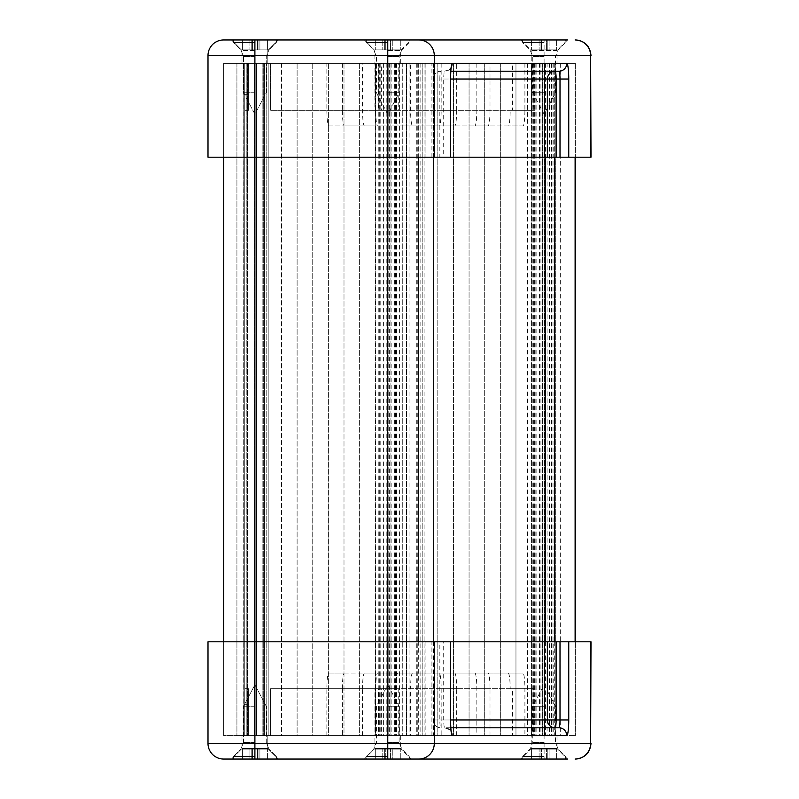 <?xml version="1.0" encoding="UTF-8"?>
<svg xmlns="http://www.w3.org/2000/svg" width="799" height="799" viewBox="0 0 799 799"><rect width="100%" height="100%" fill="white"/><g stroke="black" fill="none" stroke-linecap="round" stroke-linejoin="round"><path stroke-width="0.6" stroke-dasharray="4 3" d="M425.168 63.401L425.098 157.193L425.098 63.401L575.37 63.401L531.205 63.401L531.205 110.292L531.814 110.292L531.814 63.401L533.013 63.401L533.013 110.292L535.04 110.292L535.04 63.401L544.099 63.401L223.63 63.401L575.37 63.401L223.63 63.401L223.63 157.193L591 157.193M431.919 735.599L431.919 641.807L433.477 641.807L254.901 641.807L254.901 743.42L208 743.42L208 641.807L254.901 641.807L223.63 641.807L223.63 735.599L575.37 735.599L241.997 735.599L544.099 735.599L535.04 735.599L535.04 688.708L533.013 688.708L533.013 735.599L531.814 735.599L531.814 688.708L531.205 688.708L531.205 735.599L575.37 735.599L374.881 735.599L374.881 688.708L375.48 688.708L375.48 735.599L378.706 735.599L378.706 688.708L381.323 688.708L381.323 735.599L400.669 735.599L223.63 735.599L223.63 63.401L400.669 63.401L381.323 63.401L381.323 110.292L378.706 110.292L378.706 63.401L375.48 63.401L375.48 110.292L374.881 110.292L374.881 63.401L425.098 63.401M418.696 735.599L387.685 735.599L433.388 735.599L418.696 735.599L418.696 641.807M433.388 63.401L433.388 157.193M433.388 641.807L433.388 735.599M424.089 63.401L424.089 735.599M420.114 63.401L420.114 735.599M417.787 63.401L402.277 63.401L402.277 735.599L402.277 63.401L531.565 63.401L531.565 735.599L402.277 735.599L547.075 735.599L547.075 63.401L417.787 63.401L417.787 735.599M406.262 63.401L406.262 735.599M394.626 63.401L394.626 735.599M387.685 157.193L387.685 641.807M395.415 63.401L395.415 735.599M396.913 63.401L396.913 735.599M416.289 63.401L416.289 735.599M409.038 63.401L409.038 735.599M389.652 63.401L389.652 735.599M391.14 63.401L391.14 735.599M383.39 63.401L383.39 735.599M380.793 63.401L380.793 735.599M386.187 63.401L386.187 735.599M396.494 63.401L396.494 735.599M399.37 63.401L399.37 735.599M395.036 63.401L395.036 735.599M388.184 63.401L388.184 735.599L388.184 63.401M378.247 63.401L378.247 735.599M359.64 63.401L359.64 735.599L343.999 735.599L359.64 735.599L359.64 63.401M343.999 63.401L343.999 735.599L328.369 735.599L343.999 735.599L343.999 63.401M328.369 63.401L328.369 735.599L312.739 735.599L328.369 735.599L328.369 63.401M312.739 63.401L312.739 735.599L297.108 735.599L312.739 735.599L312.739 63.401M297.108 63.401L297.108 735.599L281.478 735.599L297.108 735.599L297.108 63.401M281.478 63.401L281.478 735.599L266.776 735.599L281.478 735.599L281.478 63.401M264.339 735.599L254.312 735.599L264.339 735.599L264.339 63.401L264.339 735.599M254.312 63.401L254.312 735.599L247.48 735.599L254.312 735.599L254.312 63.401M247.48 63.401L247.48 735.599L243.176 735.599L247.48 735.599L247.48 63.401M243.236 63.401L243.176 735.599L247.38 735.599L243.236 735.599L243.236 63.401M246.202 735.599L256.649 735.599L246.202 735.599L246.202 63.401L246.202 735.599M256.649 63.401L256.649 735.599L263.3 735.599L256.629 735.599L256.629 63.401M268.184 735.599L236.923 735.599L268.184 735.599L236.923 735.599L268.184 735.599L236.923 735.599L268.184 735.599L268.184 63.401L268.184 735.599M256.459 63.401L256.459 735.599L236.923 735.599L256.459 735.599L256.459 63.401M236.923 63.401L236.923 735.599L236.923 63.401M244.734 63.401L244.734 735.599L244.734 688.708L248.649 688.708L248.649 704.338L248.649 688.708L244.734 688.708L244.734 704.338L244.734 688.708L244.734 704.338L244.734 688.708L248.649 688.708L244.734 688.708L248.649 688.708L248.649 704.338L248.649 688.708L248.649 704.338L248.649 688.708L244.734 688.708L244.734 704.338L248.649 704.338L244.734 704.338L248.649 704.338L244.734 704.338L248.649 704.338L244.734 704.338L244.734 735.599L244.734 704.338L244.734 735.599L244.734 704.338L244.734 735.599L248.649 735.599L248.649 704.338L248.649 735.599L244.734 735.599L248.649 735.599L248.649 704.338L248.649 735.599L244.734 735.599L248.649 735.599L244.734 735.599L244.734 63.401L244.734 735.599L244.734 63.401L244.734 735.599L244.734 63.401L248.649 63.401L244.734 63.401L248.649 63.401L244.734 63.401L248.649 63.401L244.734 63.401L244.734 110.292L244.734 94.662L244.734 110.292L248.649 110.292L244.734 110.292L244.734 94.662L244.734 110.292L248.649 110.292L248.649 94.662L248.649 110.292L244.734 110.292L248.649 110.292L248.649 94.662L248.649 110.292L248.649 94.662L248.649 110.292L244.734 110.292L244.734 94.662L248.649 94.662L244.734 94.662L248.649 94.662L244.734 94.662L248.649 94.662L244.734 94.662L244.734 63.401M375.27 63.401L375.27 735.599L375.27 63.401M390.901 63.401L390.901 735.599L390.901 63.401M406.531 63.401L406.531 735.599L406.531 63.401M422.172 63.401L422.172 735.599L422.172 63.401M437.802 63.401L437.802 735.599L437.802 63.401M453.433 63.401L453.433 735.599L453.433 63.401M469.063 63.401L469.063 735.599L469.063 63.401M484.693 63.401L484.693 735.599L484.693 63.401M500.334 63.401L500.334 735.599L500.334 63.401M515.964 63.401L515.964 735.599L560.299 735.599L515.964 735.599L515.964 63.401L515.964 735.599M534.661 63.401L534.661 735.599M544.608 63.401L544.608 735.599L544.608 63.401M551.46 63.401L551.46 735.599M555.784 63.401L555.784 735.599L555.824 63.401M552.918 63.401L552.918 735.599M542.611 63.401L542.611 735.599L542.621 63.401M531.675 63.401L531.675 735.599M539.425 63.401L539.425 735.599M540.923 63.401L540.923 735.599M560.299 63.401L560.299 735.599M553.038 63.401L553.038 735.599M533.662 63.401L533.662 735.599M535.15 63.401L535.15 735.599M527.4 63.401L527.4 735.599M527.59 63.401L527.59 735.599M549.402 63.401L549.402 735.599M545.417 63.401L545.417 157.193M545.417 641.807L545.417 735.599M554.726 63.401L554.726 157.193M554.726 641.807L554.726 735.599M547.075 735.599L531.565 735.599L531.565 63.401L547.075 63.401M557.003 735.599L557.003 748.493L531.205 748.493L557.003 748.493L567.55 759.05L231.45 759.05L278.352 759.05L231.45 759.05L241.997 748.493L267.795 748.493L241.997 748.493L267.795 748.493L241.997 748.493L231.45 759.05M400.669 735.599L400.669 748.493L374.881 748.493L400.669 748.493L411.225 759.05L387.775 759.05M531.814 735.599L270.531 735.599L270.531 688.708L531.814 688.708M364.324 759.05L374.881 748.493L374.881 735.599L531.205 735.599L531.205 748.493L520.648 759.05M531.205 688.708L270.531 688.708L270.531 735.599L270.531 688.708L374.881 688.708M533.013 688.708L510.171 688.708A15.63 1.988 90 0 0 508.184 673.068L397.852 673.068A15.63 1.988 90 0 0 395.865 688.708L398.192 688.708L398.192 735.599L381.323 735.599M535.04 735.599L512.499 735.599L512.499 688.708L510.171 688.708M512.499 735.599L524.903 735.599L524.903 688.708L512.499 688.708L535.04 688.708M381.323 688.708L410.596 688.708A15.63 1.988 -90 0 1 412.584 673.068L397.852 673.068M375.48 688.708L270.531 688.708L270.531 735.599L375.48 735.599M342.372 688.708A15.63 1.988 -90 0 1 344.359 673.068L328.848 673.068A15.63 1.988 90 0 0 326.861 688.708L342.372 688.708L342.372 735.599L441.168 735.599L441.168 688.708A15.63 1.988 90 0 0 439.18 673.068L454.681 673.068A15.63 1.988 -90 0 1 456.668 688.708L441.168 688.708M344.359 673.068L454.681 673.068M439.18 673.068L328.848 673.068M441.168 735.599L342.372 735.599M456.668 735.599L456.668 688.708M375.71 688.708A15.63 1.988 -90 0 1 377.697 673.068L364.514 673.068A15.63 1.988 90 0 0 362.526 688.708L375.71 688.708L375.71 735.599L476.833 735.599L476.833 688.708A15.63 1.988 90 0 0 474.846 673.068L488.019 673.068A15.63 1.988 -90 0 1 490.007 688.708L476.833 688.708M377.697 673.068L488.019 673.068M474.846 673.068L364.514 673.068M476.833 735.599L375.71 735.599M490.007 735.599L490.007 688.708M378.706 735.599L533.013 735.599M395.865 688.708L378.706 688.708M412.584 673.068L522.906 673.068A15.63 1.988 -90 0 1 524.903 688.708M508.184 673.068L522.906 673.068M524.903 735.599L410.596 735.599L410.596 688.708M326.861 735.599L326.861 688.708M362.526 735.599L362.526 688.708M223.63 641.807L223.63 735.599L223.63 641.807L544.099 641.807L544.099 743.42L254.901 743.42L254.901 759.05L233.408 759.05L276.394 759.05L223.63 759.05M431.919 641.807L425.098 641.807L425.168 735.599M544.439 735.599L544.439 641.807L425.168 641.807M450.826 727.789L444.703 727.789A7.82 0.999 -90 0 1 443.715 719.969L443.715 641.807L450.466 641.807M443.715 641.807L439.84 641.807L439.84 719.969A7.82 0.999 90 0 0 440.828 727.789A7.82 7.75 90 0 1 433.078 719.969L450.466 719.969M450.536 719.969L433.078 719.969L433.018 641.807L439.84 641.807M433.078 641.807L450.536 641.807M591 55.58L208 55.58L208 157.193L254.901 157.193L254.901 63.401L254.901 735.599L254.901 641.807L591 641.807M553.188 63.401L553.188 157.193L575.37 157.193L544.099 157.193L544.099 63.401L544.099 735.599L544.099 641.807L575.37 641.807L553.188 641.807L553.188 735.599M544.439 641.807L553.188 641.807M452.464 735.599A7.82 7.75 90 0 0 444.703 727.789L559.01 727.789M248.649 735.599L248.649 704.338L248.649 735.599M410.596 735.599L398.192 735.599M433.477 641.807L433.477 735.599M554.736 641.807L554.736 735.599M223.63 39.95L567.55 39.95L544.099 39.95L567.55 39.95L557.003 50.507L531.205 50.507L557.003 50.507L557.003 63.401M254.901 50.507L241.997 50.507L254.901 50.507M387.775 39.95L364.324 39.95L387.775 39.95M387.775 50.507L400.669 50.507L387.775 50.507M535.04 110.292L512.499 110.292L512.499 63.401L535.04 63.401M520.648 39.95L531.205 50.507L531.205 63.401L270.531 63.401L270.531 110.292L531.205 110.292M531.814 110.292L375.48 110.292M375.48 63.401L270.531 63.401L270.531 110.292L270.531 63.401L374.881 63.401L374.881 50.507L364.324 39.95M374.881 110.292L270.531 110.292L270.531 63.401L531.814 63.401M378.706 110.292L395.865 110.292A15.63 1.988 90 0 0 397.852 125.932L508.184 125.932A15.63 1.988 90 0 0 510.171 110.292L524.903 110.292A15.63 1.988 -90 0 1 522.906 125.932L508.184 125.932M381.323 63.401L398.192 63.401L398.192 110.292L395.865 110.292M398.192 63.401L410.596 63.401L410.596 110.292L381.323 110.292M362.526 63.401L490.007 63.401L362.526 63.401L362.526 110.292A15.63 1.988 90 0 0 364.514 125.932L377.697 125.932A15.63 1.988 -90 0 1 375.71 110.292L362.526 110.292M326.861 63.401L456.668 63.401L326.861 63.401L326.861 110.292A15.63 1.988 90 0 0 328.848 125.932L344.359 125.932A15.63 1.988 -90 0 1 342.372 110.292L326.861 110.292M533.013 63.401L378.706 63.401M410.596 63.401L512.499 63.401M248.649 63.401L248.649 94.662L248.649 63.401M456.668 110.292A15.63 1.988 -90 0 1 454.681 125.932L439.18 125.932A15.63 1.988 90 0 0 441.168 110.292L456.668 110.292L456.668 63.401M454.681 125.932L344.359 125.932M328.848 125.932L439.18 125.932M342.372 63.401L342.372 110.292M490.007 110.292A15.63 1.988 -90 0 1 488.019 125.932L474.846 125.932A15.63 1.988 90 0 0 476.833 110.292L490.007 110.292L490.007 63.401M488.019 125.932L377.697 125.932M364.514 125.932L474.846 125.932M375.71 63.401L375.71 110.292M510.171 110.292L533.013 110.292M522.906 125.932L412.584 125.932A15.63 1.988 -90 0 1 410.596 110.292M397.852 125.932L412.584 125.932M524.903 63.401L524.903 110.292M441.168 63.401L441.168 110.292M476.833 63.401L476.833 110.292M553.188 157.193L544.439 157.193L544.439 63.401M425.168 157.193L544.439 157.193M450.536 157.193L433.078 157.193L433.078 79.031A7.82 7.75 90 0 1 440.828 71.211A7.82 0.999 90 0 0 439.84 79.031L450.536 79.031M439.84 157.193L443.715 157.193L443.715 79.031L439.84 79.031L439.84 157.193L433.078 157.193M450.466 157.193L443.715 157.193M544.099 39.95L522.606 39.95L565.592 39.95L544.099 39.95L544.099 157.193L223.63 157.193L223.63 63.401L223.63 157.193M254.901 39.95L233.408 39.95L276.394 39.95L233.408 39.95L276.394 39.95L254.901 39.95L254.901 157.193L254.901 63.401L254.901 157.193L433.477 157.193L431.919 157.193L431.919 63.401M425.098 157.193L431.919 157.193M559.01 71.211L450.826 71.211M554.736 157.193L554.736 63.401M433.477 157.193L433.477 63.401M531.595 49.898L556.603 49.898L531.595 49.898L531.595 39.95L539.095 39.95L531.595 39.95L531.595 49.898M539.095 39.95L539.095 49.898L539.095 39.95L540.973 39.95L539.095 39.95M540.973 39.95L540.973 49.898L540.973 39.95L547.225 39.95L540.973 39.95L540.973 49.898L540.973 39.95L541.632 39.95L541.632 49.898L541.632 39.95L540.973 39.95M547.225 39.95L547.225 49.898L547.225 39.95L546.576 39.95L549.103 39.95L547.225 39.95L547.225 49.898L547.225 39.95L546.576 39.95L546.576 49.898L546.576 39.95L547.225 39.95M549.103 39.95L549.103 49.898L549.103 39.95L556.603 39.95L549.103 39.95M556.603 39.95L556.603 49.898L556.603 39.95M544.099 42.487L522.606 42.487L544.099 42.487M544.099 92.774L532.763 92.774L544.099 92.774M242.397 49.898L267.405 49.898L242.397 49.898L267.405 49.898L242.397 49.898L242.397 39.95L249.897 39.95L242.397 39.95L242.397 49.898L242.397 39.95L249.897 39.95L249.897 49.898L249.897 39.95L251.775 39.95L242.397 39.95L242.397 49.898M251.775 39.95L251.775 49.898L251.775 39.95L258.027 39.95L251.775 39.95L251.775 49.898L251.775 39.95L252.424 39.95L252.424 49.898L252.424 39.95L249.897 39.95L249.897 49.898L249.897 39.95L251.775 39.95L251.775 49.898L251.775 39.95L258.027 39.95L258.027 49.898L258.027 39.95L257.368 39.95L259.905 39.95L258.027 39.95L258.027 49.898L258.027 39.95L257.368 39.95L257.368 49.898L257.368 39.95L258.027 39.95L251.775 39.95L251.775 49.898L251.775 39.95L252.424 39.95L252.424 49.898L252.424 39.95L251.775 39.95M259.905 39.95L259.905 49.898L259.905 39.95L267.405 39.95L258.027 39.95L258.027 49.898L258.027 39.95L259.905 39.95L259.905 49.898L259.905 39.95L267.405 39.95L267.405 49.898L267.405 39.95L259.905 39.95M254.901 42.487L233.408 42.487L254.901 42.487M254.901 92.774L243.565 92.774L254.901 92.774M375.27 49.898L400.279 49.898L375.27 49.898L375.27 39.95L382.771 39.95L375.27 39.95L375.27 49.898M382.771 39.95L382.771 49.898L382.771 39.95L384.649 39.95L382.771 39.95M384.649 39.95L384.649 49.898L384.649 39.95L390.901 39.95L384.649 39.95L384.649 49.898L384.649 39.95L385.308 39.95L385.308 49.898L385.308 39.95L384.649 39.95M390.901 39.95L390.901 49.898L390.901 39.95L390.242 39.95L392.778 39.95L390.901 39.95L390.901 49.898L390.901 39.95L390.242 39.95L390.242 49.898L390.242 39.95L390.901 39.95M392.778 39.95L392.778 49.898L392.778 39.95L400.279 39.95L392.778 39.95M400.279 39.95L400.279 49.898L400.279 39.95M387.775 42.487L366.282 42.487L387.775 42.487M387.775 92.774L399.11 92.774L387.775 92.774M257.368 39.95L257.368 49.898L257.368 39.95L258.027 39.95L258.027 49.898L258.027 39.95L257.368 39.95M267.405 39.95L267.405 49.898L267.405 39.95M531.595 749.102L556.603 749.102L531.595 749.102L531.595 759.05L531.595 749.102M539.095 759.05L539.095 749.102L539.095 759.05L531.595 759.05L540.973 759.05L540.973 749.102L540.973 759.05L539.095 759.05M541.632 759.05L541.632 749.102L541.632 759.05L540.973 759.05L541.632 759.05L540.973 759.05L540.973 749.102L540.973 759.05L547.225 759.05L547.225 749.102L547.225 759.05L541.632 759.05M546.576 759.05L546.576 749.102L546.576 759.05L547.225 759.05L546.576 759.05L547.225 759.05L547.225 749.102L547.225 759.05L549.103 759.05L549.103 749.102L549.103 759.05L546.576 759.05M556.603 759.05L556.603 749.102L556.603 759.05L549.103 759.05L556.603 759.05M544.099 756.513L522.606 756.513L544.099 756.513M544.099 759.05L522.606 759.05L565.592 759.05L544.099 759.05L544.099 743.42L591 743.42M544.099 706.226L532.763 706.226L544.099 706.226M242.397 749.102L267.405 749.102L242.397 749.102L267.405 749.102L242.397 749.102L242.397 759.05L242.397 749.102L242.397 759.05L249.897 759.05L249.897 749.102L249.897 759.05L242.397 759.05L242.397 749.102M251.775 759.05L251.775 749.102L251.775 759.05L249.897 759.05L252.424 759.05L252.424 749.102L252.424 759.05L251.775 759.05L251.775 749.102L251.775 759.05L258.027 759.05L258.027 749.102L258.027 759.05L251.775 759.05L252.424 759.05L251.775 759.05L251.775 749.102L251.775 759.05L249.897 759.05L249.897 749.102L249.897 759.05L242.397 759.05L252.424 759.05L252.424 749.102L252.424 759.05L251.775 759.05L251.775 749.102L251.775 759.05L258.027 759.05L257.368 759.05L257.368 749.102L257.368 759.05L258.027 759.05L258.027 749.102L258.027 759.05L259.905 759.05L259.905 749.102L259.905 759.05L257.368 759.05L258.027 759.05L258.027 749.102L258.027 759.05L251.775 759.05M267.405 759.05L267.405 749.102L267.405 759.05L259.905 759.05L267.405 759.05L267.405 749.102L267.405 759.05L259.905 759.05L259.905 749.102L259.905 759.05L257.368 759.05L257.368 749.102L257.368 759.05L258.027 759.05L258.027 749.102L258.027 759.05L267.405 759.05M254.901 756.513L233.408 756.513L254.901 756.513M254.901 706.226L243.565 706.226L254.901 706.226M375.27 749.102L400.279 749.102L375.27 749.102L375.27 759.05L375.27 749.102M382.771 759.05L382.771 749.102L382.771 759.05L375.27 759.05L384.649 759.05L384.649 749.102L384.649 759.05L382.771 759.05M385.308 759.05L385.308 749.102L385.308 759.05L384.649 759.05L385.308 759.05L384.649 759.05L384.649 749.102L384.649 759.05L390.901 759.05L390.901 749.102L390.901 759.05L385.308 759.05M390.242 759.05L390.242 749.102L390.242 759.05L390.901 759.05L390.242 759.05L390.901 759.05L390.901 749.102L390.901 759.05L392.778 759.05L392.778 749.102L392.778 759.05L390.242 759.05M400.279 759.05L400.279 749.102L400.279 759.05L392.778 759.05L400.279 759.05M387.775 756.513L366.282 756.513L387.775 756.513M387.775 706.226L399.11 706.226L387.775 706.226M257.368 759.05L258.027 759.05L257.368 759.05M418.696 63.401L418.696 157.193M375.8 63.401L375.8 735.599M266.776 63.401L266.776 735.599L266.776 63.401M263.3 63.401L263.3 735.599L263.3 63.401M532.224 63.401L532.224 735.599M534.841 63.401L534.841 735.599M575.11 63.401L575.11 157.193L575.11 63.401M575.11 641.807L575.11 735.599L575.11 641.807M418.786 641.807L418.786 735.599M254.901 641.807L254.901 735.599L254.901 641.807M387.775 641.807L387.775 735.599M452.464 63.401A7.82 7.75 90 0 1 444.703 71.211A7.82 0.999 -90 0 0 443.715 79.031L450.466 79.031M418.786 157.193L418.786 63.401M387.775 157.193L387.775 63.401M544.099 49.908L530.017 49.908L544.099 49.908M544.099 56.539L532.763 56.539L544.099 56.539M254.901 49.908L240.819 49.908L254.901 49.908M254.901 56.539L243.565 56.539L254.901 56.539M387.775 49.908L401.857 49.908L387.775 49.908M387.775 56.539L399.11 56.539L387.775 56.539M544.099 749.092L530.017 749.092L544.099 749.092M544.099 742.461L532.763 742.461L544.099 742.461M254.901 749.092L240.819 749.092L254.901 749.092M254.901 742.461L243.565 742.461L254.901 742.461M387.775 749.092L401.857 749.092L387.775 749.092M387.775 742.461L399.11 742.461L387.775 742.461M386.207 63.401L386.207 735.599M395.285 63.401L395.285 735.599M399.41 63.401L399.41 735.599M379.715 63.401L379.715 735.599M262.871 63.401L262.871 735.599L262.871 63.401M243.176 63.401L243.176 735.599L243.176 63.401M247.38 63.401L247.38 735.599L247.38 63.401M536.129 63.401L536.129 735.599M551.7 63.401L551.7 735.599M575.37 63.401L575.37 157.193L575.37 63.401M575.37 641.807L575.37 735.599L575.37 641.807M267.795 748.493L278.352 759.05L267.795 748.493L267.795 735.599L267.795 748.493M241.997 735.599L241.997 748.493L241.997 735.599M425.098 641.807L425.098 735.599M433.018 641.807L433.018 719.969A7.82 7.82 0 0 0 440.828 727.789M444.703 727.789C450.586 730.216 452.823 731.654 451.415 732.114M267.795 50.507L278.352 39.95L267.795 50.507L267.795 63.401L267.795 50.507M241.997 50.507L231.45 39.95L241.997 50.507L241.997 63.401L241.997 50.507M400.669 63.401L400.669 50.507L411.225 39.95M451.415 66.886C452.843 67.316 450.606 68.764 444.703 71.211M440.828 71.211A7.82 7.82 0 0 0 433.018 79.031L433.018 157.193M522.606 39.95L522.606 42.487L530.017 49.908L532.763 56.539L532.763 92.774L544.099 114.207L555.435 92.774L555.435 56.539L558.181 49.908L565.592 42.487L565.592 39.95M233.408 39.95L233.408 42.487L240.819 49.908L233.408 42.487L233.408 39.95M276.394 39.95L276.394 42.487L268.983 49.908L276.394 42.487L276.394 39.95M243.565 56.539L240.819 49.908L243.565 56.539L243.565 92.774L254.901 114.207L266.237 92.774L266.237 56.539L268.983 49.908L266.237 56.539L266.237 92.774L254.901 114.207L243.565 92.774L243.565 56.539M366.282 39.95L366.282 42.487L373.692 49.908L376.439 56.539L376.439 92.774L387.775 114.207L399.11 92.774L399.11 56.539L401.857 49.908L409.268 42.487L409.268 39.95M565.592 759.05L565.592 756.513L558.181 749.092L555.435 742.461L555.435 706.226L544.099 684.793L532.763 706.226L532.763 742.461L530.017 749.092L522.606 756.513L522.606 759.05M233.408 756.513L233.408 759.05L233.408 756.513L240.819 749.092L233.408 756.513M276.394 756.513L276.394 759.05L276.394 756.513L268.983 749.092L276.394 756.513M243.565 742.461L240.819 749.092L243.565 742.461L243.565 706.226L243.565 742.461M266.237 742.461L268.983 749.092L266.237 742.461L266.237 706.226L266.237 742.461M254.901 684.793L243.565 706.226L254.901 684.793L266.237 706.226L254.901 684.793M409.268 759.05L409.268 756.513L401.857 749.092L399.11 742.461L399.11 706.226L387.775 684.793L376.439 706.226L376.439 742.461L373.692 749.092L366.282 756.513L366.282 759.05"/><path stroke-width="1.2" d="M223.63 157.193L223.63 641.807M433.388 157.193L433.388 641.807M545.417 157.193L545.417 641.807M554.726 157.193L554.726 641.807M231.45 759.05L411.225 759.05M418.786 759.05A15.63 15.511 -90 0 0 434.296 743.42L387.775 743.42L387.775 759.05L567.55 759.05M566.761 735.599A7.82 7.75 -90 0 0 559.01 727.789A7.82 0.999 -90 0 0 560.009 719.969L556.124 719.969L556.124 641.807L560.009 641.807L560.009 719.969L568.748 719.969A15.63 1.988 90 0 1 566.761 735.599L452.464 735.599A15.63 1.988 90 0 1 450.466 719.969L450.536 641.807L547.385 641.807L547.385 719.969A7.82 7.75 -90 0 0 555.135 727.789A7.82 0.999 90 0 0 556.124 719.969L450.466 719.969L450.536 641.807L208 641.807L208 743.42A15.63 15.63 0 0 0 223.63 759.05L254.901 759.05L254.901 743.42L208 743.42A15.63 15.63 0 0 0 223.63 759.05M556.124 641.807L547.385 641.807M590.621 641.807L590.621 743.42L591 641.807L560.009 641.807M559.01 727.789L450.826 727.789M567.55 39.95L223.63 39.95A15.63 15.63 0 0 0 208 55.58A15.63 15.63 0 0 1 223.63 39.95A15.63 15.63 0 0 0 208 55.58L254.901 55.58L254.901 39.95M450.826 71.211L559.01 71.211A7.82 0.999 -90 0 1 560.009 79.031L560.009 157.193L568.748 157.193L568.748 79.031A15.63 1.988 90 0 0 566.761 63.401L452.464 63.401A15.63 1.988 90 0 0 450.466 79.031L556.124 79.031A7.82 0.999 90 0 0 555.135 71.211A7.82 7.75 -90 0 0 547.385 79.031L547.385 157.193L208 157.193L208 55.58M575.11 39.95A15.63 15.511 90 0 1 590.621 55.58L591 157.193L568.748 157.193M560.009 157.193L556.124 157.193L556.124 79.031L568.748 79.031M547.385 157.193L556.124 157.193M450.466 157.193L450.536 79.031L450.466 157.193M387.775 157.193L387.775 55.58L254.901 55.58L254.901 743.42L387.775 743.42L387.775 641.807M387.685 157.193L387.685 641.807M418.696 157.193L418.696 641.807M575.11 157.193L575.11 641.807M434.296 641.807L434.296 743.42L590.621 743.42A15.63 15.511 90 0 1 575.11 759.05M568.748 719.969L568.748 641.807M434.296 157.193L434.296 55.58L387.775 55.58L387.775 39.95M590.621 157.193L590.621 55.58L434.296 55.58A15.63 15.511 -90 0 0 418.786 39.95M559.01 71.211A7.82 7.75 -90 0 0 566.761 63.401M575.37 157.193L575.37 641.807M591 743.42C590.071 752.908 584.858 758.121 575.37 759.05M451.105 731.435L451.415 732.114C451.305 729.237 451.045 736.149 450.536 719.969M591 55.58C590.071 46.082 584.858 40.879 575.37 39.95M450.536 79.031C451.016 63.331 451.325 69.483 451.415 66.886L451.105 67.565"/></g></svg>
